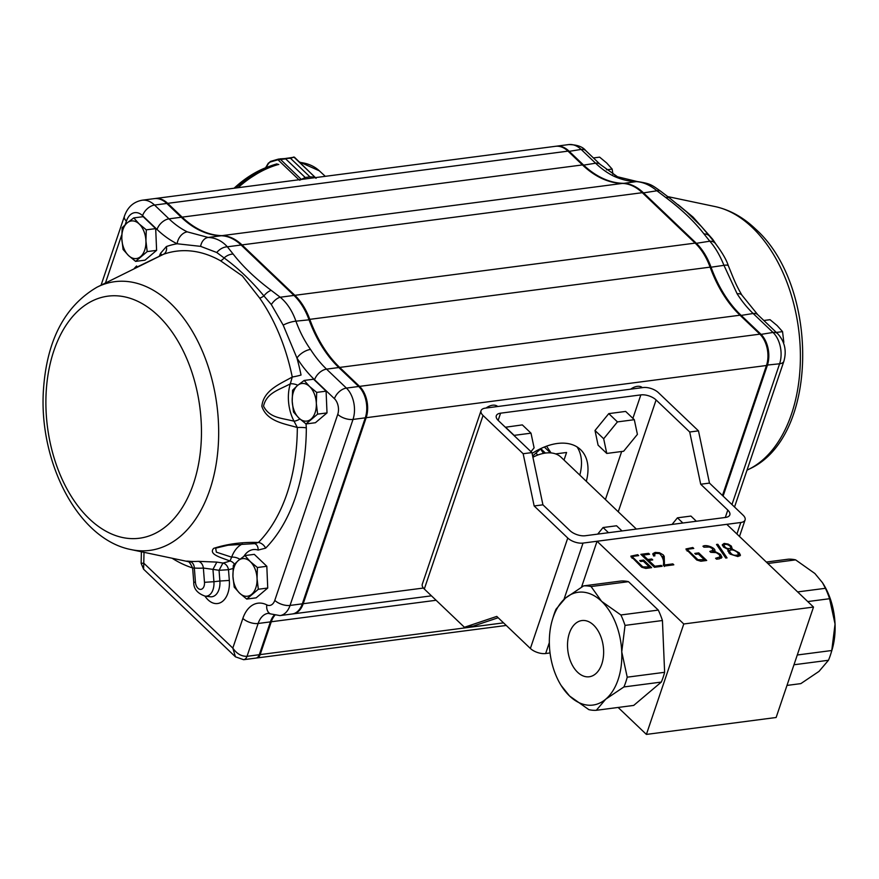 <?xml version="1.0" encoding="UTF-8"?>
<svg xmlns="http://www.w3.org/2000/svg" width="879" height="879" viewBox="0 0 879 879"><rect width="100%" height="100%" fill="white"/><g stroke="black" fill="none" stroke-linecap="round" stroke-linejoin="round"><path stroke-width="1.32" d="M739.492 536.454L745.084 519.95A11.372 5.439 -161.3 0 0 743.074 515.16L709.474 483.098L698.475 430.864L689.707 432.007L700.706 484.241L727.801 510.095A11.372 5.439 -161.3 0 1 729.812 514.885A11.372 5.439 -161.3 0 1 725.538 517.445L585.293 535.74A11.372 5.439 -161.3 0 1 570.021 530.674L542.925 504.821L531.927 452.586L498.316 420.536A11.372 5.439 18.7 0 1 496.305 415.745A11.372 5.439 18.7 0 1 500.58 413.185L640.835 394.891A11.372 5.439 18.7 0 1 656.097 399.956L689.707 432.007M550.034 652.954L545.65 653.526A11.372 5.439 -161.3 0 1 530.378 648.46L496.778 616.41L464.42 627.276L424.304 589.018A11.372 5.439 18.7 0 1 422.294 584.227L481.044 410.68A11.372 5.439 18.7 0 1 485.307 408.131L643.098 387.551A11.372 5.439 18.7 0 1 658.36 392.605L698.475 430.864M745.084 519.95A11.372 5.439 -161.3 0 1 740.81 522.5L583.03 543.079A11.372 5.439 -161.3 0 1 567.757 538.025L534.157 505.963L523.159 453.729L483.043 415.47A11.372 5.439 18.7 0 1 481.044 410.68M464.42 627.276L473.177 626.134L498.173 617.739M579.81 475.11A56.882 34.863 133.6 0 0 577.02 446.895M586.315 481.307A56.882 34.863 133.6 0 0 580.59 449.652A56.882 34.863 133.6 0 0 532.103 453.443M531.927 452.586L523.159 453.729M542.925 504.821L534.157 505.963M709.474 483.098L700.706 484.241M728.372 549.584L723.615 547.101L722.296 544.771L724.142 543.42L728.164 544.079L731.339 546.101L732.284 549.078L739.283 552.869L740.459 555.231L737.866 556.55L730.075 554.089L727.856 550.386L728.372 549.584L727.845 551.166M702.947 546.233C706.562 543.881 717.154 548.826 714.539 551.287L720.472 554.418L721.978 557.264L719.44 558.813L716.561 559.187L715.583 558.264L720.22 556.868L719.132 554.528L716.154 552.605L710.781 552.331L709.803 551.397L713.144 550.331L712.012 548.309L709.43 547.035L703.925 547.167L702.947 546.233M714.759 550.913L714.264 552.089M664.876 564.933L672.842 563.889L673.808 564.812L664.238 566.065L663.293 565.153C664.249 561.285 663.019 557.429 659.591 553.594L656.141 553.352L654.525 554.242L654.91 555.836L653.613 556L652.866 553.649L655.163 552.419L659.448 552.715L663.216 554.869L664.216 556.374L664.502 566.032M581.535 587.095L597.05 541.255L726.79 524.334L813.504 607.059L776.124 717.495L646.395 734.415L618.124 707.452M597.05 541.255L683.774 623.98L813.504 607.059M654.833 566.241L661.239 565.406L662.151 566.285L654.426 567.285L640.846 554.341L648.581 553.33L649.559 554.264L643.142 555.099L647.779 559.516L651.779 559L652.745 559.923L648.746 560.439L654.833 566.241L654.481 567.285M694.784 553.407L698.75 552.891L706.694 560.472L700.871 561.231L696.772 560.033L685.939 548.968L692.784 547.507L693.762 548.441L688.587 549.111L687.675 549.54L688.103 550.342L697.926 559.725L704.387 559.725L698.376 554.001L695.761 554.341L694.784 553.407M725.724 558.044L716.506 544.464L717.835 544.299L727.043 557.89L725.724 558.044M639.714 560.593L643.681 560.077L651.636 567.658L645.79 568.416L641.692 567.219L630.858 556.154L637.714 554.693L638.692 555.627L633.506 556.297L632.605 556.715L633.034 557.528L642.857 566.9L649.317 566.911L643.318 561.187L640.692 561.527L639.714 560.593M767.839 563.494L795.616 559.868A62.563 39.379 82.6 0 0 788.155 559.209L766.334 562.055M807.757 601.566L829.578 598.72A62.563 39.379 82.6 0 0 825.414 588.304L822.513 582.733L814.899 573.515L795.616 559.868M797.638 591.919L825.414 588.304M793.979 664.766L828.457 660.272A62.563 39.379 82.6 0 0 830.864 653.679A62.563 39.379 82.6 0 0 831.765 650.504L835.05 624.046A56.882 35.797 82.6 0 1 831.941 650.174L830.864 653.679M797.275 654.998L831.765 650.504M786.98 685.422L800.835 683.62L819.03 671.369L828.457 660.272M552.517 619.332L553.594 615.827A62.563 39.379 82.6 0 1 556 609.235L565.428 598.127L583.612 585.886A62.563 39.379 82.6 0 1 591.084 586.546L601.599 601.335L620.882 614.97L658.283 610.092A62.563 39.379 82.6 0 1 662.436 620.519L625.035 625.398L621.75 651.866A56.882 35.797 82.6 0 1 605.73 699.19A56.882 35.797 82.6 0 1 569.559 695.992A56.882 35.797 82.6 0 1 561.143 685.488A56.882 35.797 82.6 0 1 549.408 645.461A56.882 35.797 82.6 0 1 552.517 619.332A56.882 35.797 82.6 0 1 565.428 598.127A56.882 35.797 82.6 0 1 601.599 601.335A56.882 35.797 82.6 0 1 621.75 651.866L627.221 677.182L664.623 672.303A62.563 39.379 82.6 0 1 661.327 682.071L623.925 686.949L605.73 699.19L596.303 710.298L633.704 705.419L661.327 682.071M620.882 614.97A62.563 39.379 82.6 0 1 625.035 625.398M583.612 585.886L621.014 581.008A62.563 39.379 82.6 0 1 628.474 581.667L591.084 586.546M596.303 710.298A62.563 39.379 82.6 0 1 588.842 709.639L569.559 695.992L561.143 685.488M627.221 677.182A62.563 39.379 82.6 0 1 623.925 686.949M601.785 664.117A28.348 17.844 82.6 0 1 589.249 676.764A28.348 17.844 82.6 0 1 567.889 650.965A28.348 17.844 82.6 0 1 581.909 620.552A28.348 17.844 82.6 0 1 599.863 634.253A28.348 17.844 82.6 0 1 601.785 664.117M683.774 623.98L646.395 734.415M658.283 610.092L628.474 581.667M664.623 672.303L662.436 620.519M822.513 582.733L823.315 584.008A56.882 35.797 82.6 0 1 835.05 624.046L829.578 598.72M660.887 566.45L661.239 565.406M642.241 555.66L642.988 555.572M648.208 554.44L648.581 553.33M642.78 556.176L643.142 555.099M647.405 560.593L647.779 559.516M647.845 561.011L648.581 560.923M651.405 560.099L651.779 559M648.383 561.527L648.746 560.439M672.468 564.988L672.842 563.889M654.525 554.242L653.954 555.957M652.866 554.561L654.657 553.99M662.601 556.363L663.678 557.945L664.216 556.374M663.678 557.945L664.337 566.515M698.376 554.001L698.75 552.891M704.222 560.198L704.771 560.725M686.246 549.935L687.62 549.683M692.41 548.617L692.784 547.507M704.013 560.824L704.387 559.725M720.275 556.33L721.417 558.143M719.472 558.802L720.22 556.868M712.506 552.1L713.133 550.32M713.188 550.1L714.308 551.957M717.352 545.705L717.835 544.299M732.042 549.814L732.284 549.078M738.69 554.385L739.865 555.913M723.856 545.057C725.307 548.188 727.713 549.232 731.075 548.188L730.13 546.255C727.614 544.233 725.516 543.826 723.856 545.057L723.285 546.771M728.087 550.43L729.548 550.43M728.889 552.232L728.823 552.957M737.492 552.43C734.108 549.804 731.416 549.232 729.394 550.715C731.119 554.88 734.196 556.198 738.646 554.682L737.492 552.43M722.384 545.376L723.889 544.958M731.108 547.98L731.987 549.814M643.307 561.187L643.681 560.077M649.152 567.384L649.702 567.9M631.166 557.121L632.539 556.868M637.341 555.803L637.714 554.693M648.944 567.999L649.317 566.911M621.991 530.949L616.564 525.774L603.071 527.532L608.499 532.707M597.698 534.113L603.071 527.532M696.355 521.247L690.927 516.072L677.434 517.83L682.862 523.005M672.061 524.422L677.434 517.83M505.348 427.249L522.335 424.898L531.004 433.171L534.102 447.84L530.971 451.685M505.469 427.095L514.138 435.369L531.004 433.171M606.774 453.443L598.094 445.17L595.006 430.501L608.773 413.624L625.639 411.427L634.308 419.701L637.407 434.369L623.629 451.246L606.774 453.443L603.675 438.764L617.443 421.898L634.308 419.701M608.773 413.624L617.443 421.898M595.006 430.501L603.675 438.764M636.374 529.07L561 457.168A37.918 23.239 133.6 0 0 545.507 453.059A37.918 23.239 133.6 0 0 532.905 457.234M535.882 453.146L537.849 455.014M277.314 164.164L278.786 164.516M299.651 180.217L305.2 177.503L285.686 158.89L277.984 159.769L279.94 158.868L290.433 158.253L293.685 157.044A0.758 0.593 80.1 0 1 293.993 157.165L290.455 158.253L309.968 176.866L314.913 177.108L315.913 178.063L314.913 177.108L309.946 176.866L290.455 158.253M293.993 157.165L314.913 177.108M285.686 158.89L305.222 177.492L301.365 179.503M298.948 179.766L277.984 159.769L270.106 162.066L268.491 163.439L270.446 161.439L278.214 159.165M278.742 159.022L270.446 161.439M279.94 158.868L301.343 179.448M278.555 159.451L294.432 157.198L316.055 178.349M270.106 162.066L268.337 163.153L265.568 167.79M776.355 332.438L782.552 331.625L783.826 342.392M763.84 320.494L770.037 319.692L777.113 325.549L782.552 331.625M606.477 169.823L612.147 169.076L612.96 174.284M593.435 157.945L599.632 157.143L606.708 163L612.147 169.076M258.327 589.26L257.053 578.492L257.415 567.515L250.328 561.648L244.9 555.572L238.275 560.582L233.298 565.384L232.935 576.36L234.221 587.128L239.648 593.204L246.735 599.071L258.327 589.26L267.732 588.029L256.141 597.841L246.735 599.071M244.9 555.572L254.295 554.352L266.82 566.285L267.732 588.029M266.82 566.285L257.415 567.515M257.053 578.492A18.964 11.932 -97.4 0 0 250.328 561.648A18.964 11.932 -97.4 0 0 238.275 560.582A18.964 11.932 -97.4 0 0 232.935 576.36A18.964 11.932 -97.4 0 0 239.648 593.204A18.964 11.932 -97.4 0 0 251.713 594.27A18.964 11.932 -97.4 0 0 257.053 578.492M317.605 414.141L316.33 403.373L316.693 392.397L309.606 386.529L304.167 380.453L297.552 385.463L292.575 390.254L292.213 401.242L293.487 412.009L298.926 418.085L306.013 423.942L317.605 414.141L327.01 412.91L315.407 422.722L306.013 423.942M304.167 380.453L313.572 379.223L326.087 391.166L327.01 412.91M326.087 391.166L316.693 392.397M316.33 403.373A18.964 11.932 -97.4 0 0 309.606 386.529A18.964 11.932 -97.4 0 0 297.552 385.463A18.964 11.932 -97.4 0 0 292.213 401.242A18.964 11.932 -97.4 0 0 298.926 418.085A18.964 11.932 -97.4 0 0 310.979 419.151A18.964 11.932 -97.4 0 0 316.33 403.373M147.2 251.592L145.925 240.824L146.288 229.837L139.201 223.98L133.773 217.904L127.147 222.914L122.17 227.705L121.807 238.692L123.082 249.46L128.521 255.536L135.608 261.393L147.2 251.592L156.605 250.361L145.013 260.173L135.608 261.393M133.773 217.904L143.167 216.673L155.693 228.617L156.605 250.361M155.693 228.617L146.288 229.837M145.925 240.824A18.964 11.932 -97.4 0 0 139.201 223.98A18.964 11.932 -97.4 0 0 127.147 222.914A18.964 11.932 -97.4 0 0 121.807 238.692A18.964 11.932 -97.4 0 0 128.521 255.536A18.964 11.932 -97.4 0 0 140.585 256.602A18.964 11.932 -97.4 0 0 145.925 240.824M306.035 423.942L306.332 427.886A7.581 1.22 0.2 0 0 297.322 427.524C284.675 423.711 266.908 421.612 261.854 406.318C263.436 390.111 280.456 383.837 292.257 377.014A7.581 0.67 -11.6 0 0 301.036 375.025A165.087 103.909 -97.4 0 0 296.959 358.072L283.192 325.131L271.325 304.552L263.898 295.893A7.581 3.747 -34.9 0 1 259.723 298.157L242.329 275.929L220.574 260.81A7.581 5.329 -60.4 0 0 224.09 257.932L216.783 252.515L200.621 246.362L177.129 243.769A11.372 8.164 -63.9 0 1 187.271 231.858L208.169 237.451C215.63 237.769 222.024 240.89 227.353 246.801L241.11 245.01L293.971 295.432A56.882 35.797 82.6 0 1 302.387 305.936A56.882 35.797 82.6 0 1 308.925 319.462A113.754 71.595 -97.4 0 0 321.989 346.535A113.754 71.595 -97.4 0 0 338.811 367.532L358.687 386.485A22.755 14.317 82.6 0 1 362.049 390.683A22.755 14.317 82.6 0 1 365.499 417.151A22.755 14.317 82.6 0 1 365.279 417.833L302.321 603.829A22.755 14.317 82.6 0 1 292.257 613.981L279.983 615.586A22.755 14.317 -97.4 0 0 290.048 605.433L302.321 603.829M161.681 255.13A7.581 3.769 -159.8 0 0 160.483 253.394L166.373 246.559A7.581 5.845 -109.4 0 1 163.571 254.251L96.976 287.213C64.639 306.2 46.796 340.404 43.456 389.837C38.544 461.585 77.748 539.409 131.202 549.617A135.498 85.274 -97.4 0 0 216.3 463.244A135.498 85.274 -97.4 0 0 170.482 303.288A135.498 85.274 -97.4 0 0 96.976 287.213M192.644 568.054L193.743 582.129C193.523 588.688 197.314 593.358 205.126 596.149A14.569 9.175 -97.4 0 0 213.916 581.7L204.477 582.316A7.131 4.483 82.6 0 1 200.511 589.402A7.131 4.483 82.6 0 1 195.457 582.305L194.347 568.043L192.644 568.054C190.205 562.923 188.425 560.703 187.326 561.428L188.743 561.736M190.26 562.066C185.502 561.176 185.304 560.923 189.644 561.318A7.581 5.845 94.1 0 1 194.347 568.043A160.044 100.722 -97.4 0 0 203.368 568.054A7.581 5.889 86.1 0 0 198.258 561.34L216.86 562.099L212.96 569.372L203.368 568.054L204.477 582.316M234.418 564.186A7.581 5.845 70.6 0 0 229.979 561.011A157.759 99.294 82.6 0 1 222.936 563.043L219.058 570.306L228.496 569.691A7.581 5.878 77.2 0 0 222.936 563.043L216.86 562.099M229.979 561.011C221.761 557.715 208.059 554.451 213.674 548.364C227.32 543.925 242.23 541.958 258.415 542.464L254.591 543.618L227.958 545.233L215.663 548.144L216.355 552.155L231.638 557.165L229.979 561.011M642.351 387.639A12.888 7.9 133.6 0 0 630.682 389.166M497.723 406.505A12.888 7.9 133.6 0 0 486.054 408.032M678.061 204.653L693.102 217.135L712.539 239.099A157.759 99.294 82.6 0 1 715.825 243.988M555.967 146.255A30.336 19.096 82.6 0 1 556.407 146.189A30.336 19.096 82.6 0 1 568.867 151.023L583.315 164.802A113.754 71.595 -97.4 0 0 623.222 183.315A56.882 35.797 82.6 0 1 643.164 192.567L696.025 242.989A56.882 35.797 82.6 0 1 710.979 267.029A113.754 71.595 -97.4 0 0 740.865 315.1L760.742 334.053A22.755 14.317 82.6 0 1 767.334 365.389L723.098 496.097M568.35 151.485L581.14 149.419A30.336 19.096 -97.4 0 0 568.68 144.585C576.954 144.661 582.656 146.683 585.788 150.661A11.372 6.977 133.6 0 0 581.14 149.419L595.588 163.208A11.372 6.977 133.6 0 1 600.236 164.439L617.497 176.767L637.319 181.568C650.856 183.568 651.833 185.084 660.711 191.259L660.711 191.259A11.372 5.878 127.9 0 0 656.932 190.776C650.031 185.062 643.131 182.008 636.209 181.623C629.012 181.437 621.574 179.635 613.872 176.218A113.754 71.595 82.6 0 1 595.588 163.208L582.81 165.263M715.374 243.439A11.372 7.922 140.6 0 0 709.792 241.198L703.991 233.935A11.372 8.065 141.9 0 1 709.738 236.374L715.374 243.439C722.186 252.471 726.515 259.92 728.35 265.799C733.646 278.61 735.437 284.082 741.909 295.146L741.909 295.146A11.372 5.296 147.4 0 0 737.129 293.795L723.966 265.337C719.802 255.13 715.077 247.087 709.792 241.198L695.509 243.45M711.715 238.89A7.581 3.747 145.1 0 0 712.539 239.099M686.455 211.751L701.42 226.54M617.497 176.767A11.372 8.164 116.1 0 0 613.872 176.218M637.319 181.568A11.372 9.043 91.6 0 0 636.209 181.623L623.123 183.458M728.35 265.799A11.372 2.714 158.4 0 0 723.966 265.337L710.166 267.337M292.696 613.916A22.755 14.317 -97.4 0 0 293.136 613.872A22.755 14.317 -97.4 0 0 303.2 603.719L366.158 417.712A22.755 14.317 -97.4 0 0 359.555 386.375L339.69 367.422A113.754 71.595 -97.4 0 1 309.793 319.352A56.882 35.797 -97.4 0 0 294.85 295.322L241.989 244.9A56.882 35.797 -97.4 0 0 222.046 235.638A113.754 71.595 -97.4 0 1 182.14 217.135L582.447 164.922L567.999 151.133A30.336 19.096 -97.4 0 0 555.528 146.299L155.22 198.511A30.336 19.096 -97.4 0 0 154.792 198.577M582.447 164.922A113.754 71.595 -97.4 0 0 622.343 183.425A56.882 35.797 -97.4 0 1 642.296 192.688L695.157 243.109A56.882 35.797 -97.4 0 1 710.1 267.139A113.754 71.595 -97.4 0 0 739.997 315.209L759.863 334.163A22.755 14.317 -97.4 0 1 766.466 365.499L722.461 495.492M256.371 658.008A7.581 4.769 -97.4 0 0 256.811 657.986A7.581 4.769 -97.4 0 0 260.162 654.602L503.546 622.859M274.775 615.399A22.755 14.317 -97.4 0 0 271.281 621.761L260.162 654.602M182.14 217.135L167.691 203.346A30.336 19.096 -97.4 0 0 155.22 198.511M322.175 346.842A114.896 72.309 82.6 0 1 309.177 319.813A55.74 35.083 -97.4 0 0 302.772 306.551L302.387 305.936M365.499 417.151L365.719 416.448A21.612 13.603 -97.4 0 0 362.434 391.309L362.049 390.683M532.641 456.014L541.288 448.345M546.551 446.169L551.056 452.927M555.638 453.905L566.581 452.476L564.021 460.047M544.321 447.026L550.452 452.872M540.86 448.729L545.409 453.07M540.563 448.982L543.508 453.388M297.805 385.244A7.581 3.472 17.2 0 0 290.312 383.837C279.028 389.957 266.667 392.671 263.524 406.131C269.611 418.272 281.895 417.964 294.058 421.217L297.322 427.524A157.759 99.294 82.6 0 1 258.415 542.464A7.581 5.296 44.7 0 1 265.623 548.155L258.118 550.067A7.581 5.648 107.9 0 0 254.635 543.618M187.271 231.858A113.754 71.595 82.6 0 1 168.999 218.849L154.55 205.06A30.336 19.096 -97.4 0 0 142.079 200.225L154.352 198.621A30.336 19.096 82.6 0 1 166.812 203.467L181.261 217.245A113.754 71.595 -97.4 0 0 221.167 235.759A56.882 35.797 82.6 0 1 241.11 245.01M271.325 304.552A11.372 5.878 -52.1 0 1 280.214 297.223L271.226 290.378C255.558 278.665 242.868 266.557 233.155 254.064L227.353 246.801A11.372 7.922 -39.4 0 0 216.783 252.515M293.971 295.432L280.214 297.223C287.07 302.914 292.3 310.891 295.926 321.165C299.673 331.537 304.541 340.964 310.529 349.435A11.372 5.296 -32.6 0 0 296.959 358.072A125.137 78.758 -97.4 0 0 314.572 379.739L334.438 398.692A11.372 7.164 82.6 0 1 337.745 414.372L274.786 600.368A11.372 7.164 82.6 0 1 266.798 604.884A34.127 21.481 -97.4 0 0 242.857 618.42L232.814 648.098C236.704 653.723 241.439 656.459 247.021 656.316L259.294 654.712A7.581 4.769 82.6 0 1 255.932 658.096L243.659 659.7A7.581 4.769 -97.4 0 0 247.021 656.316L258.129 623.486A22.755 14.317 82.6 0 1 268.194 613.333L270.38 613.861A11.372 8.109 -62.8 0 1 266.798 604.884M274.127 615.256A22.755 14.317 -97.4 0 0 270.402 621.882L259.294 654.712M239.879 559.275A7.581 3.769 20.2 0 0 231.638 557.165A34.127 21.481 -97.4 0 1 242.362 544.013M299.915 419.008A7.581 3.011 -27.9 0 1 294.058 421.217A34.127 21.481 -97.4 0 1 290.312 383.837L292.257 377.014A157.759 99.294 82.6 0 0 259.723 298.157M271.226 290.378A11.372 5.681 -53 0 0 263.898 295.893C251.174 280.599 237.901 267.941 224.09 257.932A11.372 8.065 -38.1 0 1 233.155 254.064M162.703 254.668L163.571 254.251A157.759 99.294 82.6 0 1 220.574 260.81M134.289 268.403A165.087 103.909 -97.4 0 1 136.608 265.974A7.581 5.296 -135.3 0 1 137.014 267.04M200.621 246.362A11.372 8.548 -89.1 0 1 208.169 237.451L221.167 235.759M141.145 563.329L143.782 563.164L143.585 569.196L141.145 563.329L141.376 551.759M143.585 569.196L235.451 656.833L232.814 648.098L143.782 563.164L144.002 552.309M283.192 325.131A11.372 3.219 -18.5 0 1 295.926 321.165L309.177 319.813M545.65 653.526L549.331 642.648M563.966 599.401L583.03 543.079M736.921 534.003L740.81 522.5M424.304 589.018L483.043 415.47M530.378 648.46L567.757 538.025M618.256 511.776L656.097 399.956M725.307 517.478L727.801 510.095M605.411 499.536L621.673 451.498M632.891 418.349L640.835 394.891M498.151 420.371L500.58 413.185M720.055 555.66L720.472 554.418M738.745 554.44L739.283 552.869M268.491 163.439L265.985 167.625M305.2 177.503L309.968 176.866M276.819 163.923A77.209 47.323 133.6 0 0 271.15 165.735L267.831 166.933A72.21 44.258 133.6 0 0 234.078 188.227M276.918 163.901L271.15 165.735A77.209 47.323 133.6 0 0 235.561 188.029M299.365 161.912L319.33 170.812A78.319 48.004 133.6 0 0 299.882 162.406M278.643 164.428A78.319 48.004 133.6 0 0 237.989 187.721M204.961 596.127A23.315 14.679 -97.4 0 0 221.629 602.016A23.315 14.679 -97.4 0 0 229.32 580.426L219.882 581.03A15.866 9.988 82.6 0 1 210.312 596.764L205.126 596.149M172.086 558.231A165.087 103.909 -97.4 0 0 192.633 567.944M193.743 582.129L195.457 582.305M213.916 581.7L219.882 581.03L219.058 570.306L212.949 569.372L213.916 581.7M158.055 315.594A122.06 76.825 -97.4 0 0 46.049 410.295A122.06 76.825 -97.4 0 0 166.922 525.609A122.06 76.825 -97.4 0 0 158.055 315.594M198.258 561.34A152.715 96.119 82.6 0 1 189.644 561.318M752.204 227.419A135.498 85.274 -97.4 0 0 715.154 206.587C729.878 209.85 743.337 217.333 755.544 229.034C819.448 285.796 819.349 437.324 749.38 468.99A135.498 85.274 -97.4 0 0 800.384 359.05A135.498 85.274 -97.4 0 0 752.204 227.419M703.991 233.935C694.289 221.453 681.599 209.356 665.919 197.621L656.932 190.776L642.648 193.028M731.965 504.557L779.607 363.785A22.755 14.317 -97.4 0 0 773.015 332.449L753.138 313.495A113.754 71.595 82.6 0 1 737.129 293.795M741.909 295.146L757.786 314.726A11.372 6.977 133.6 0 0 753.138 313.495L740.349 315.55M757.786 314.726L777.662 333.679A11.372 6.977 133.6 0 0 773.015 332.449L760.214 334.514M734.536 507.007L783.881 361.225A11.372 5.439 18.7 0 1 779.607 363.785L766.587 365.137M660.711 191.259L669.556 197.995A11.372 5.681 127 0 0 665.919 197.621M167.691 203.346L567.999 151.133M222.046 235.638L622.343 183.425M241.989 244.9L642.296 192.688M294.85 295.322L695.157 243.109M309.793 319.352L710.1 267.139M339.69 367.422L739.997 315.209M359.555 386.375L759.863 334.163M366.158 417.712L766.466 365.499M303.2 603.719L423.403 588.04M271.281 621.761L436.105 600.269M125.203 224.639L126.4 221.112A18.964 11.932 82.6 0 1 142.574 215.674L157.022 229.452A125.137 78.758 -97.4 0 0 177.129 243.769A165.087 103.909 -97.4 0 0 166.373 246.559M105.469 282.939L121.752 234.814M160.483 253.394A26.546 16.701 82.6 0 1 159.209 256.316M265.623 548.155A165.087 103.909 -97.4 0 0 306.332 427.886M243.922 556.264A26.546 16.701 82.6 0 1 258.118 550.067M229.32 580.426L228.496 569.691A165.087 103.909 -97.4 0 0 233.045 568.493M142.574 215.674A11.372 6.977 -46.4 0 1 154.55 205.06L166.812 203.467M157.022 229.452A11.372 6.977 -46.4 0 1 168.999 218.849L181.261 217.245M274.786 600.368A11.372 5.439 -161.3 0 0 290.048 605.433L353.006 419.426A22.755 14.317 -97.4 0 0 346.414 388.089L326.538 369.136A113.754 71.595 82.6 0 1 310.529 349.435M314.572 379.739A11.372 6.977 -46.4 0 1 326.538 369.136L338.811 367.532M334.438 398.692A11.372 6.977 -46.4 0 1 346.414 388.089L358.687 386.485M337.745 414.372A11.372 5.439 -161.3 0 0 353.006 419.426L365.279 417.833M242.857 618.42A11.372 5.439 -161.3 0 0 258.129 623.486L270.402 621.882M126.4 221.112A11.372 5.439 -161.3 0 1 124.389 216.322L101.085 285.148M687.664 549.529L687.136 551.111M730.537 549.771L731.064 548.188M728.867 552.298L729.394 550.715M738.107 556.264L738.646 554.682M632.594 556.704L632.056 558.286M319.33 170.812L325.296 176.327M267.831 166.933L234.023 188.238M131.202 549.617L187.502 561.483M715.154 206.587L667.688 196.588M749.38 468.99L746.996 470.188M568.68 144.585L556.407 146.189M600.236 164.439L585.788 150.661M669.556 197.995L686.477 211.762M709.738 236.374L701.332 226.441M777.662 333.679C784.76 341.546 786.837 350.732 783.881 361.225M293.136 613.872L431.446 595.83M256.811 657.986L506.26 625.452M134.981 268.051L163.164 254.427M124.389 216.322C127.51 207.246 133.41 201.884 142.079 200.225M243.659 659.7L235.451 656.833M270.38 613.861L279.983 615.586"/></g></svg>
